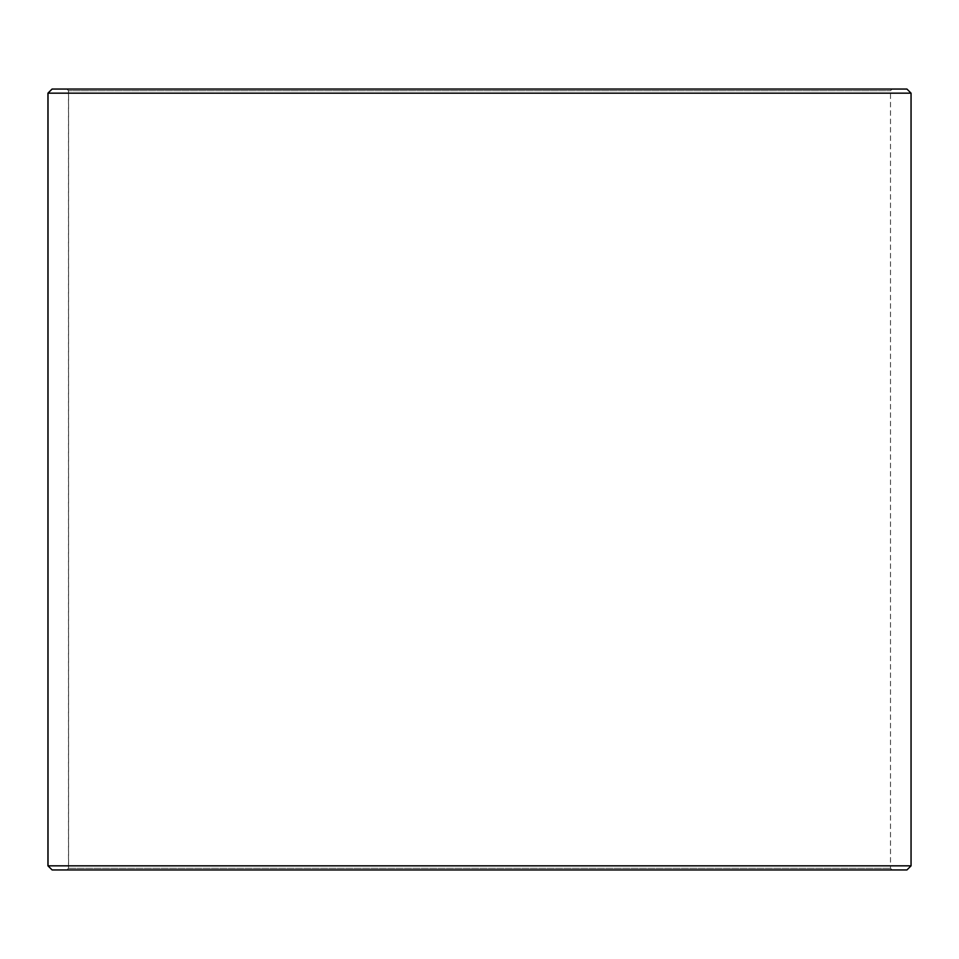 <?xml version="1.0" encoding="UTF-8"?>
<svg xmlns="http://www.w3.org/2000/svg" width="959" height="959" viewBox="0 0 959 959"><rect width="100%" height="100%" fill="white"/><g stroke="black" fill="none" stroke-linecap="round" stroke-linejoin="round"><path stroke-width="0.72" stroke-dasharray="4.79 3.6" d="M66.914 869.945L892.146 869.945L52.122 869.945L66.914 869.945L68.569 868.303L68.569 90.697L890.503 90.697L68.497 90.697L66.854 89.055L52.122 89.055L892.146 89.055L66.854 89.055M68.569 868.303L890.503 868.303L68.497 868.303L68.497 90.697M68.569 90.697L66.914 89.055M906.938 89.055L52.062 89.055M911.05 93.155L47.95 93.155M911.05 865.845L47.95 865.845M906.938 869.945L52.062 869.945M66.854 869.945L68.497 868.303M892.146 869.945L890.503 868.303L890.503 90.697L892.146 89.055"/><path stroke-width="1.44" d="M48.01 865.845L52.122 869.945L47.95 865.845L47.95 93.155L52.062 89.055L906.938 89.055L911.05 93.155L48.01 93.155L48.01 865.845L911.05 865.845L911.05 93.155M52.122 89.055L48.01 93.155M52.122 869.945L906.938 869.945L911.05 865.845"/></g></svg>

